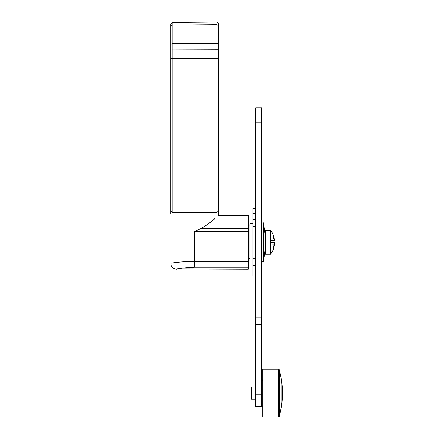 <?xml version="1.0" encoding="UTF-8"?>
<svg xmlns="http://www.w3.org/2000/svg" width="439" height="439" viewBox="0 0 439 439"><rect width="100%" height="100%" fill="white"/><g stroke="black" fill="none" stroke-linecap="round" stroke-linejoin="round"><path stroke-width="0.66" d="M248.348 267.23L194.581 267.23C183.76 267.878 177.784 268.531 176.654 269.184C177.784 268.531 183.754 267.878 194.581 267.23L194.581 261.375C183.184 261.309 171.984 262.983 170.87 263.18L170.87 213.919L218.479 213.919L170.683 213.919L170.683 210.929L172.176 212.427L216.987 212.427L218.479 210.929L218.479 215.412L248.348 215.412L248.348 269.184L177.833 268.937M172.176 58.371L172.176 210.929L170.683 210.929L170.683 58.371L218.479 58.371L218.479 210.929L216.987 210.929L216.987 212.427M216.987 58.371L216.987 210.929L172.176 210.929L172.176 212.427M248.348 261.375L194.581 261.375L194.581 231.523L200.908 228.45C205.062 226.304 209.063 223.561 212.904 220.219L215.039 218.413C211.164 222.019 206.456 225.366 200.908 228.45L248.348 228.45M217.821 215.993L218.479 215.412M171.523 263.082L172.736 262.912M174.87 262.626L175.249 262.577M170.87 263.18C170.87 265.14 170.87 265.14 170.87 263.18L170.87 263.521M179.002 268.706L180.429 268.448M181.334 268.3L181.664 268.245M216.959 22.449L216.959 22.082L218.479 23.585L218.479 57.926L170.683 57.926L170.683 23.975L172.176 22.466L216.959 22.076L172.176 22.466L172.176 25.094L216.959 24.699L216.959 57.926M173.498 58.371A1.493 1.493 0 0 0 172.428 57.926A1.493 1.493 0 0 1 173.498 58.371M194.581 58.371L194.581 57.926M215.664 58.371A1.493 1.493 0 0 1 216.729 57.926M216.959 24.425L216.959 23.19M218.479 23.585L216.959 22.076L216.959 24.699L218.479 25.769M172.176 57.926L172.176 25.094L170.683 26.159M252.831 260.969L249.846 260.969L249.846 223.627L252.831 223.627M255.816 276.054L252.831 276.054L252.831 258.313L255.816 258.313L255.816 226.277L252.831 226.277L252.831 208.541L255.816 208.541M252.831 226.277L252.831 258.313M252.831 270.945L255.816 270.945M252.831 213.645L255.816 213.645M255.816 324.481L255.816 317.21L261.792 317.21L261.792 406.596L255.816 406.596L255.816 324.481L261.792 324.481M261.792 122.805L255.816 122.805L255.816 107.873L261.792 107.873L261.792 317.21M255.816 122.805L255.816 317.21M278.43 369.254L262.687 369.254L262.687 417.05L278.43 417.05L278.43 369.254A0.894 0.894 0 0 1 279.297 369.923L279.297 416.381L278.43 417.05M279.297 369.923A91.109 91.109 0 0 1 281.026 377.919L281.026 408.385A91.109 91.109 0 0 1 279.297 416.381M281.026 378.215L281.207 378.215A91.109 91.109 0 0 1 282.403 390.167L282.403 396.137A91.109 91.109 0 0 1 281.207 408.089L281.026 408.089M281.207 378.215L281.207 408.089M255.816 399.276L251.338 399.276L251.338 387.028L255.816 387.028M261.792 223.111L263.57 222.88L263.57 261.715L261.792 261.479M265.375 254.247L265.375 230.349L270.528 230.349L270.528 254.247L265.375 254.247M274.413 239.754L274.446 240.111L274.029 240.067L274.446 240.111L274.413 239.754A19.36 19.36 0 0 0 273.53 235.995L273.53 235.831A19.415 19.415 0 0 0 270.528 230.349M274.413 244.841L274.446 244.479L274.413 244.841A19.36 19.36 0 0 1 273.53 248.595L273.53 248.765A19.415 19.415 0 0 1 270.528 254.247M274.029 244.523L274.446 244.479L273.146 247.58L274.397 244.177L271.055 244.089L274.21 244.172M274.21 240.424L271.055 240.506L271.055 243.76M271.055 240.835L271.055 240.506L274.397 240.418L273.146 237.016L274.446 240.111M170.87 213.919L156.064 213.919M282.935 393.152L282.403 393.152M274.397 244.452A19.415 13.73 180 0 0 274.638 242.295L271.055 242.295M194.581 231.523L248.348 231.523M179.842 58.371L179.831 57.926M209.315 58.371L209.326 57.926M218.479 44.416L216.959 43.351L172.176 43.51L170.683 44.575M170.683 49.848L218.479 49.689M252.831 265.178L255.816 265.178M255.816 219.412L252.831 219.412M261.792 394.787L255.816 394.787M176.654 269.184C173.718 269.003 171.786 267.505 170.87 264.69M248.348 258.637L249.846 258.637M248.348 225.959L249.846 225.959M170.683 23.975L172.176 22.466L170.683 23.975M265.375 247.936L263.57 261.715M265.375 236.654L263.57 222.88M261.792 405.696L262.687 406.596M261.792 380.608L262.687 379.708"/></g></svg>
